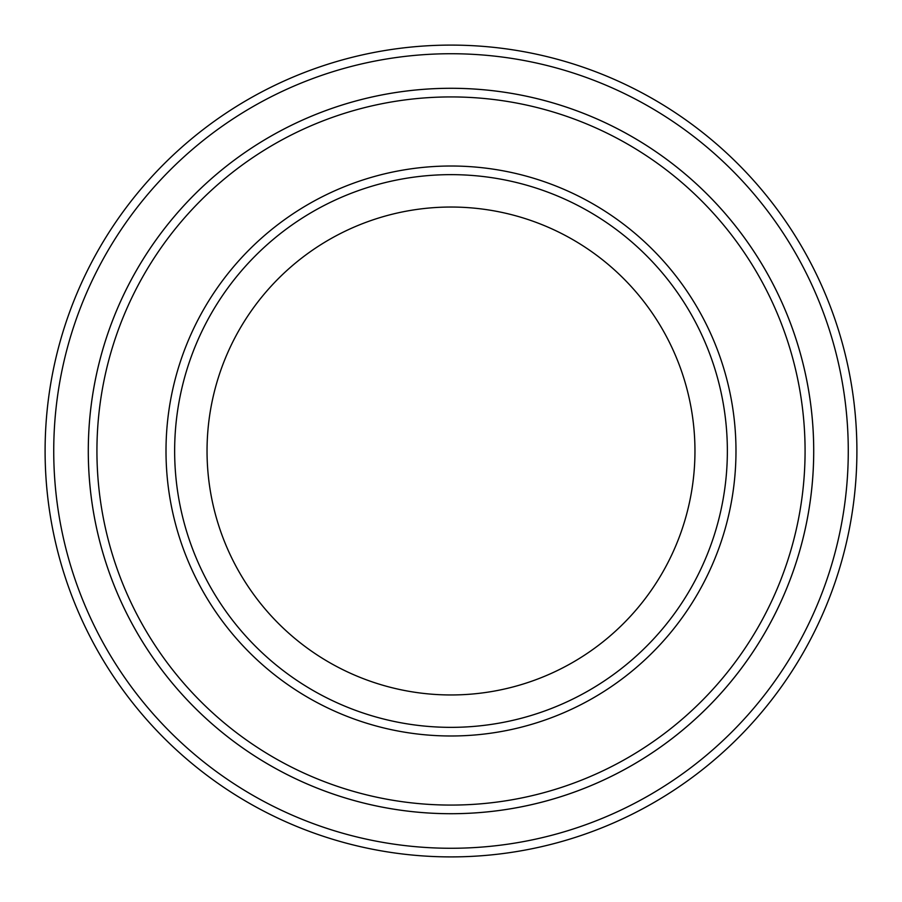 <?xml version="1.0" encoding="UTF-8"?>
<svg xmlns="http://www.w3.org/2000/svg" width="902" height="902" viewBox="0 0 902 902"><rect width="100%" height="100%" fill="white"/><g stroke="black" fill="none" stroke-linecap="round" stroke-linejoin="round"><path stroke-width="1.35" d="M96.931 451A354.069 354.069 0 0 0 628.04 757.635A354.069 354.069 0 0 0 628.04 144.365A354.069 354.069 0 0 0 96.931 451M88.295 451A362.705 362.705 0 0 0 451 813.705A362.705 362.705 0 0 0 813.705 451A362.705 362.705 0 0 0 451 88.295A362.705 362.705 0 0 0 88.295 451M727.362 451A276.362 276.362 0 0 1 312.825 690.334A276.362 276.362 0 0 1 312.825 211.666A276.362 276.362 0 0 1 727.362 451M694.957 451A243.957 243.957 0 0 1 329.016 662.271A243.957 243.957 0 0 1 329.016 239.729A243.957 243.957 0 0 1 694.957 451M53.737 451A397.263 397.263 0 0 0 649.632 795.045A397.263 397.263 0 0 0 649.632 106.955A397.263 397.263 0 0 0 53.737 451M813.717 451A362.717 362.717 0 0 1 269.642 765.121A362.717 362.717 0 0 1 269.642 136.879A362.717 362.717 0 0 1 813.717 451M856.9 451A405.9 405.9 0 0 0 451 45.1A405.9 405.9 0 0 0 45.1 451A405.9 405.9 0 0 0 451 856.9A405.9 405.9 0 0 0 856.9 451M166.002 451A284.998 284.998 0 0 0 593.493 697.81A284.998 284.998 0 0 0 593.493 204.19A284.998 284.998 0 0 0 166.002 451"/></g></svg>
